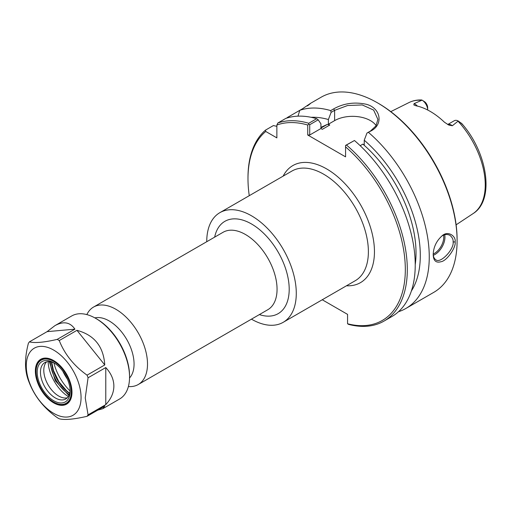 <?xml version="1.0" encoding="UTF-8"?>
<svg xmlns="http://www.w3.org/2000/svg" width="511" height="511" viewBox="0 0 511 511"><rect width="100%" height="100%" fill="white"/><g stroke="black" fill="none" stroke-linecap="round" stroke-linejoin="round"><path stroke-width="0.77" d="M251.457 319.158A63.313 36.556 -120 0 0 283.171 322.326A63.313 36.556 -120 0 0 296.284 293.34A63.313 36.556 -120 0 0 268.645 229.624A63.313 36.556 -120 0 0 219.858 212.665A63.313 36.556 -120 0 0 206.744 241.716M318.206 119.817L320.927 123.841L320.927 128.536L309.723 135.006L309.723 124.716L318.206 119.817L316.679 118.699L308.753 123.272A112.656 65.044 -120 0 0 277.863 122.985L276.866 125.042A111.251 64.233 60 0 1 307.731 125.023L307.731 135.006L345.57 156.851L345.57 146.868A111.251 64.233 60 0 1 405.312 268.339A111.251 64.233 60 0 1 347.563 323.757L347.563 314.374L322.249 299.759M276.866 125.042L276.866 137.881L265.746 131.461L265.465 130.145A112.656 65.044 -120 0 0 247.988 177.547L247.988 178.697A111.251 64.233 60 0 1 265.746 131.461M249.259 195.694A111.251 64.233 60 0 1 247.988 178.697M128.389 386.546A44.713 25.812 -120 0 0 138.245 384.521A44.713 25.812 -120 0 0 147.507 364.049A44.713 25.812 -120 0 0 127.986 319.056A44.713 25.812 -120 0 0 93.532 307.073A44.713 25.812 -120 0 0 86.851 314.597M129.545 377.955A35.208 20.325 -120 0 0 134.061 364.049A35.208 20.325 -120 0 0 120.653 330.802A35.208 20.325 -120 0 0 94.867 317.893M320.927 127.354L327.385 124.365L320.927 128.095M320.927 128.536L322.307 129.334L329.774 125.023L328.394 124.224L328.394 119.529L331.115 112.363L334.616 110.344L347.614 105.515L362.229 104.947L373.63 110.069L377.891 119.382L375.968 125.891L370.469 131.04L366.962 133.058L371.433 130.714C383.41 124.23 380.874 108.287 366.559 104.333C354.711 101.734 343.743 103.26 333.651 108.9L330.706 110.6L331.115 112.363M441.459 236.338C444.302 234.313 447.087 233.955 449.814 235.271C452.267 237.296 453.366 239.518 453.116 241.939C454.356 249.253 440.028 264.315 435.736 259.658C434.171 258.707 433.328 256.816 433.207 253.986M447.706 124.524L454.336 120.698A8.112 4.682 60 0 1 458.252 121.024L461.797 123.605C463.043 125.112 462.979 125.086 461.599 123.534L458.252 121.024L452.337 125.744L448.773 125.054L444.436 122.212A64.827 37.431 -120 0 0 415.992 105.79L413.853 104.966L414.057 103.644L422.086 100.143L421.601 99.971C417.021 99.811 412.811 100.673 408.979 102.564A64.143 37.035 60 0 1 421.735 100.258M455.103 241.939C456.317 236.325 447.917 230.02 441.894 235.999C436.362 241.039 433.469 247.235 433.2 254.587C433.405 260.757 435.998 263.139 440.974 261.728C447.036 260.961 456.374 246.896 455.103 241.939L453.116 241.933M308.056 105.292L310.056 103.612L321.106 97.231A112.656 65.044 60 0 1 377.437 102.807A112.656 65.044 60 0 1 457.096 240.783A112.656 65.044 60 0 1 433.762 292.362L405.926 308.433A112.656 65.044 60 0 1 398.478 311.723M368.488 132.413A112.656 65.044 60 0 1 429.259 256.861A112.656 65.044 60 0 1 405.926 308.433M286.697 118.111A112.656 65.044 60 0 1 287.412 117.473L299.81 110.312A112.656 65.044 60 0 1 330.706 110.6M307.405 105.93C312.489 102.104 310.937 102.998 302.755 108.613L299.81 110.312L297.97 116.163M265.465 130.145L273.385 125.572L276.866 126.338M345.57 145.526L354.462 140.512L345.57 145.411L345.57 146.868M347.563 323.757L348.528 324.364A112.656 65.044 -120 0 0 383.978 321.106L391.899 316.533A112.656 65.044 -120 0 0 412.281 238.458A112.656 65.044 -120 0 0 354.462 140.512M383.978 321.106A112.656 65.044 -120 0 0 404.361 243.032A112.656 65.044 -120 0 0 346.541 145.086M309.723 124.716L308.753 124.269L307.731 125.023M309.723 135.006L307.731 135.006M308.753 123.272L308.753 124.269M287.642 117.817L287.412 117.473M376.134 125.623A25.346 14.634 0 0 0 334.616 120.628L328.394 124.224M311.11 117.3A104.627 60.407 60 0 1 328.394 119.529M457.096 240.783L457.096 239.633A111.251 64.233 -120 0 0 378.434 103.382L377.437 102.807M316.679 118.699A112.656 65.044 -120 0 0 285.783 118.411L277.863 122.985M422.022 100.105L425.031 102.034A5.295 3.06 60 0 1 427.681 107.693L427.681 109.993A8.112 4.682 -120 0 0 422.086 100.143M327.385 124.365A98.578 56.913 60 0 1 329.774 125.023M366.962 133.058L364.241 140.225A104.627 60.407 60 0 1 411.381 290.983M364.241 140.225L364.241 144.92L362.861 144.121A98.578 56.913 60 0 1 415.232 264.634M362.861 144.121L360.172 145.68M68.896 395.508L55.309 380.772L49.343 361.641M48.187 361.628C48.27 373.963 57.686 390.257 68.327 396.517M67.331 397.769A20.996 12.123 60 0 1 63.932 397.928A20.996 12.123 60 0 1 48.136 384.917A20.996 12.123 60 0 1 44.764 364.726A20.996 12.123 60 0 1 46.597 361.865M70.077 390.928A35.949 20.753 60 0 1 53.898 362.906M54.862 325.686C63.434 320.946 70.122 322.109 74.919 329.161L57.213 339.381A47.932 27.671 60 0 1 59.244 340.556L76.95 330.33C94.254 334.967 103.529 346.503 104.768 364.937L87.062 375.157A47.932 27.671 60 0 1 88.071 377.776L105.777 367.55C111.117 373.349 113.819 379.532 113.87 386.099C113.819 392.665 111.117 398.842 105.777 404.642L88.071 414.862A47.932 27.671 60 0 1 87.062 416.305C73.974 419.333 64.699 420.163 59.244 418.79A47.932 27.671 60 0 1 57.213 417.621C44.131 408.283 34.857 396.753 29.395 383.014A47.932 27.671 60 0 1 28.386 380.401C24.573 370.239 24.573 357.879 28.386 343.309A47.932 27.671 60 0 1 29.395 341.865L47.101 331.645L54.862 325.686L71.7 315.964A47.932 27.671 60 0 1 95.659 318.34A47.932 27.671 60 0 1 129.551 377.041A47.932 27.671 60 0 1 119.625 398.982L102.788 408.704L97.78 410.116M95.659 318.34L96.675 318.921A46.501 26.847 -120 0 1 129.551 375.872L129.551 377.041M87.062 416.305L104.768 406.085L102.788 408.704M67.369 379.066A33.119 19.124 60 0 1 62.815 371.178M47.101 331.645L74.919 329.161M57.213 339.381C44.131 342.415 34.857 343.239 29.395 341.865M76.95 330.33L104.768 364.937M87.062 375.157C73.974 365.825 64.699 354.289 59.244 340.556M81.064 397.526A38.734 22.363 60 0 1 39.979 401.199A38.734 22.363 60 0 1 39.979 346.42A38.734 22.363 60 0 1 81.064 397.526M88.071 414.862L85.241 397.954L88.071 377.776M105.777 367.55L105.777 404.642M70.122 390.251A20.996 12.123 60 0 1 65.791 398.963A20.996 12.123 60 0 1 44.796 386.84A20.996 12.123 60 0 1 44.796 362.599A20.996 12.123 60 0 1 54.505 363.206M70.141 391.222A23.289 13.446 60 0 1 53.674 400.726A23.289 13.446 60 0 1 37.214 372.206A23.289 13.446 60 0 1 53.674 362.701A23.289 13.446 60 0 1 70.141 391.222M71.278 391.88A24.892 14.372 60 0 1 53.674 402.042A24.892 14.372 60 0 1 36.07 371.554A24.892 14.372 60 0 1 53.674 361.386A24.892 14.372 60 0 1 71.278 391.88M71.987 392.084A25.397 14.659 60 0 1 54.032 402.246A25.397 14.659 60 0 1 53.853 402.144M36.077 371.35A25.397 14.659 60 0 1 36.07 371.146A25.397 14.659 60 0 1 53.853 360.677M71.987 392.288A25.895 14.953 60 0 1 53.674 402.86A25.895 14.953 60 0 1 35.361 371.146A25.895 14.953 60 0 1 53.674 360.568A25.895 14.953 60 0 1 71.987 392.288M219.858 212.665L291.96 171.038A63.313 36.556 60 0 1 340.748 187.997A63.313 36.556 60 0 1 368.386 251.712A63.313 36.556 60 0 1 355.273 280.699L283.171 322.326M346.458 285.783A67.605 39.034 -120 0 0 374.454 251.712A67.605 39.034 -120 0 0 336.787 176.02A67.605 39.034 -120 0 0 283.145 176.129M259.364 314.591A53.297 30.769 -120 0 0 289.2 289.252A53.297 30.769 -120 0 0 255.462 226.494A53.297 30.769 -120 0 0 214.658 237.149M93.532 307.073L223.09 232.275A44.713 25.812 60 0 1 257.544 244.258A44.713 25.812 60 0 1 277.058 289.252A44.713 25.812 60 0 1 267.802 309.717L138.245 384.521M433.322 255.27A14.084 8.131 120 0 0 444.947 237.219A14.084 8.131 120 0 0 444.691 234.76M443.561 235.156A13.235 7.639 -60 0 1 443.752 237.219A13.235 7.639 -60 0 1 433.213 254.031M458.048 121.228A64.143 37.035 60 0 1 485.246 184.925A64.143 37.035 60 0 1 473.077 213.598L456.125 224.821M334.616 120.628L334.616 110.344L333.651 108.9M370.469 131.04L371.433 130.714M417.398 106.103A8.112 4.682 -120 0 0 414.057 103.644M447.745 124.543A8.112 4.682 60 0 1 452.337 125.744M69.279 394.607A28.258 16.314 60 0 1 50.314 361.756M51.477 362.012A28.258 16.314 -120 0 0 69.643 393.476M408.979 102.564L390.774 111.634M473.077 213.598C495.153 200.12 487.488 152.137 461.478 123.228M51.713 362.075L53.476 370.488L58.848 381.679L66.692 390.87L69.7 393.234M53.674 402.042L54.032 402.246M36.07 371.554L36.07 371.146"/></g></svg>
